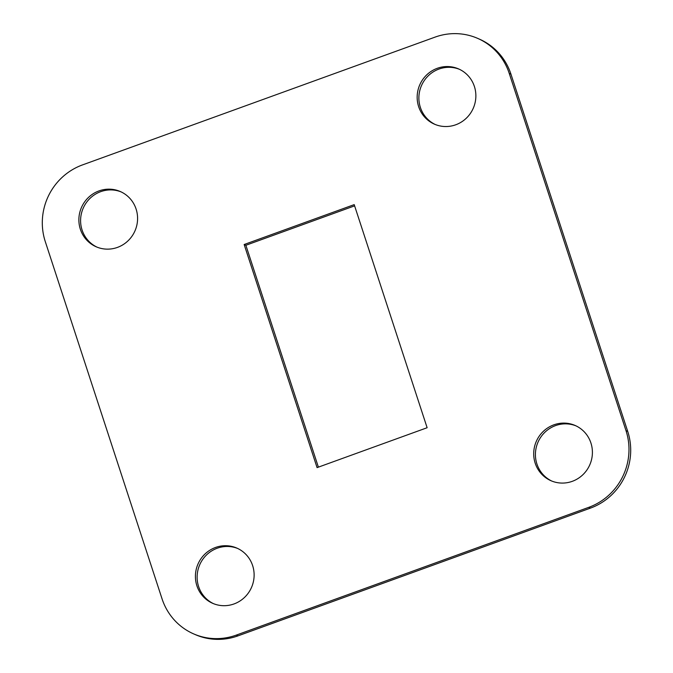 <?xml version="1.0" encoding="UTF-8"?>
<svg xmlns="http://www.w3.org/2000/svg" width="673" height="673" viewBox="0 0 673 673"><rect width="100%" height="100%" fill="white"/><g stroke="black" fill="none" stroke-linecap="round" stroke-linejoin="round"><path stroke-width="1.01" d="M236.24 635.119L588.74 507.349A60.292 58.4 -66.2 0 0 626.008 430.67L509.242 73.407A60.292 58.4 -66.2 0 0 477.83 38.445A60.292 58.4 -66.2 0 0 435.044 37.124L82.543 164.893A60.292 58.4 -66.2 0 0 45.276 241.573L162.05 598.835A60.292 58.4 -66.2 0 0 193.454 633.806A60.292 58.4 -66.2 0 0 236.24 635.119L237.956 635.876L590.457 508.107L588.74 507.349M626.008 430.67L627.724 431.427L510.95 74.165L509.242 73.407M354.612 205.862L245.872 245.275L318.388 467.138M121.241 191.956A30.142 29.2 -66.2 0 0 83.225 208.134A30.142 29.2 -66.2 0 0 96.929 247.1M237.779 548.512A30.142 29.2 -66.2 0 0 199.763 564.681A30.142 29.2 -66.2 0 0 213.476 603.656M576.071 425.9A30.142 29.2 -66.2 0 0 538.055 442.068A30.142 29.2 -66.2 0 0 551.759 481.044M459.524 69.344A30.142 29.2 -66.2 0 0 421.517 85.513A30.142 29.2 -66.2 0 0 435.221 124.488M477.83 38.445L479.546 39.194A60.292 58.4 113.8 0 1 510.95 74.165M627.724 431.427A60.292 58.4 113.8 0 1 590.457 508.107M237.956 635.876A60.292 58.4 113.8 0 1 195.17 634.555L193.454 633.806M427.128 427.725L354.208 204.626L244.156 244.518L317.076 467.617L427.128 427.725M117.464 247.395A30.142 29.2 -66.2 0 0 137.544 220.054A30.142 29.2 -66.2 0 0 120.391 191.569A30.142 29.2 -66.2 0 0 81.509 207.377A30.142 29.2 -66.2 0 0 96.071 246.739A30.142 29.2 -66.2 0 0 117.464 247.395M234.002 603.95A30.142 29.2 -66.2 0 0 254.083 576.61A30.142 29.2 -66.2 0 0 236.93 548.125A30.142 29.2 -66.2 0 0 198.047 563.924A30.142 29.2 -66.2 0 0 212.609 603.286A30.142 29.2 -66.2 0 0 234.002 603.95M572.286 481.33A30.142 29.2 -66.2 0 0 592.366 453.989A30.142 29.2 -66.2 0 0 575.213 425.504A30.142 29.2 -66.2 0 0 536.339 441.311A30.142 29.2 -66.2 0 0 550.893 480.673A30.142 29.2 -66.2 0 0 572.286 481.33M455.747 124.783A30.142 29.2 -66.2 0 0 475.828 97.442A30.142 29.2 -66.2 0 0 458.675 68.957A30.142 29.2 -66.2 0 0 419.801 84.764A30.142 29.2 -66.2 0 0 434.354 124.126A30.142 29.2 -66.2 0 0 455.747 124.783M245.872 245.275L244.156 244.518"/></g></svg>
